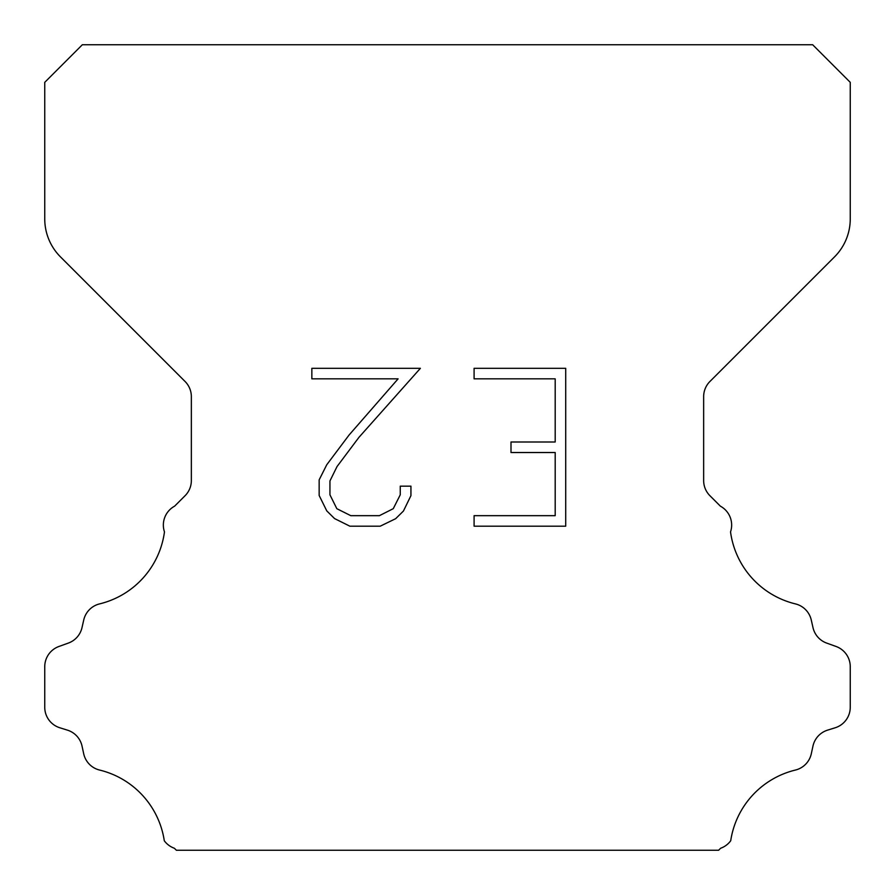 <?xml version="1.0" encoding="UTF-8"?>
<svg xmlns="http://www.w3.org/2000/svg" width="895" height="895" viewBox="0 0 895 895"><rect width="100%" height="100%" fill="white"/><g stroke="black" fill="none" stroke-linecap="round" stroke-linejoin="round"><path stroke-width="1.34" d="M555.191 515.677L555.191 452.523L511 452.523L511 441.996L555.191 441.996L555.191 378.842L474.093 378.842L474.093 368.315L565.718 368.315L565.718 526.193L474.093 526.193L474.093 515.677L555.191 515.677M410.939 486.164L410.939 495.629L403.432 511.045L395.624 518.708L380.207 526.193L349.889 526.193L334.573 518.585L326.764 510.877L319.157 495.472L319.157 479.843L326.764 464.74L349.061 435.037L398.096 378.842L311.852 378.842L311.852 368.315L420.393 368.315L358.929 437.364L337.035 466.552L329.942 480.951L329.942 494.812L336.833 508.696L350.806 515.677L379.39 515.677L393.263 508.673L400.255 494.812L400.255 486.164L410.939 486.164M82.34 44.75L812.66 44.75L850.25 82.34L850.25 218.917A53.7 53.7 0 0 1 834.52 256.887L709.936 381.471A21.48 21.48 0 0 0 703.649 396.664L703.649 480.548A21.48 21.48 0 0 0 709.936 495.729L720.385 506.167A21.48 21.48 0 0 1 730.533 531.898A85.92 85.92 0 0 0 795.398 603.89A21.48 21.48 0 0 1 811.273 620.022L812.996 627.619A21.48 21.48 0 0 0 826.656 643.08L836.053 646.47A21.48 21.48 0 0 1 850.25 666.674L850.25 707.274A21.48 21.48 0 0 1 835.147 727.78L827.573 730.141A21.48 21.48 0 0 0 812.951 746.139L811.317 753.702A21.48 21.48 0 0 1 795.386 770.058A85.92 85.92 0 0 0 730.712 840.763A21.48 21.48 0 0 1 720.62 848.259L718.629 850.25L176.371 850.25L174.38 848.259A21.48 21.48 0 0 1 164.288 840.763A85.92 85.92 0 0 0 99.614 770.058A21.48 21.48 0 0 1 83.682 753.702L82.049 746.139A21.48 21.48 0 0 0 67.427 730.141L59.853 727.78A21.48 21.48 0 0 1 44.75 707.274L44.75 666.674A21.48 21.48 0 0 1 58.947 646.47L68.344 643.08A21.48 21.48 0 0 0 82.004 627.619L83.727 620.022A21.48 21.48 0 0 1 99.602 603.89A85.92 85.92 0 0 0 164.467 531.898A21.48 21.48 0 0 1 174.614 506.167L185.064 495.729A21.48 21.48 0 0 0 191.351 480.548L191.351 396.664A21.48 21.48 0 0 0 185.064 381.471L60.48 256.887A53.7 53.7 0 0 1 44.75 218.917L44.75 82.34L82.34 44.75"/></g></svg>

